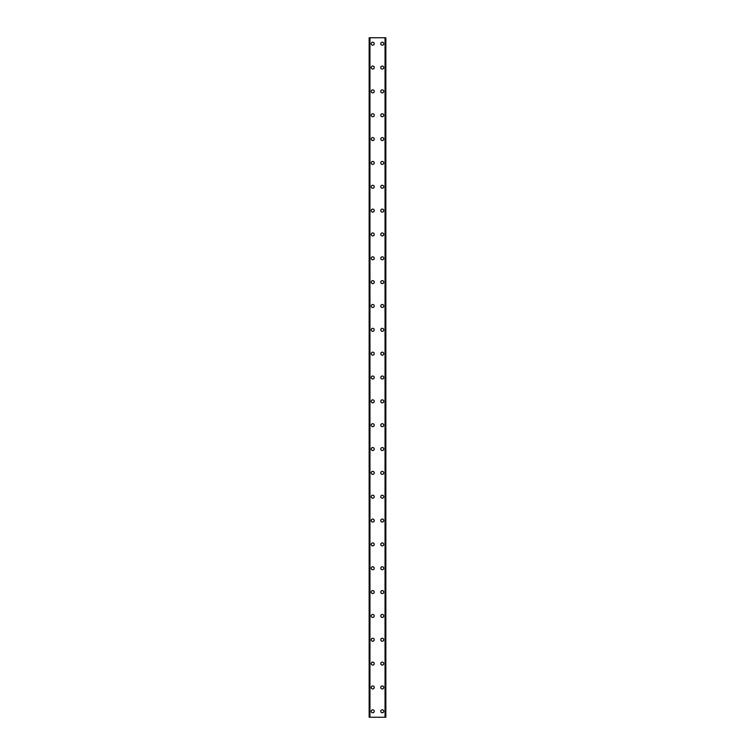 <?xml version="1.0" encoding="UTF-8"?>
<svg xmlns="http://www.w3.org/2000/svg" width="755" height="755" viewBox="0 0 755 755"><rect width="100%" height="100%" fill="white"/><g stroke="black" fill="none" stroke-linecap="round" stroke-linejoin="round"><path stroke-width="1.13" d="M371.243 711.285A1.491 1.491 0 0 1 372.734 709.804A1.491 1.491 0 0 1 374.225 711.285A1.491 1.491 0 0 1 372.734 712.777A1.491 1.491 0 0 1 371.243 711.285M371.243 687.446A1.491 1.491 0 0 1 372.734 685.955A1.491 1.491 0 0 1 374.225 687.446A1.491 1.491 0 0 1 372.734 688.938A1.491 1.491 0 0 1 371.243 687.446M371.243 663.607A1.491 1.491 0 0 1 372.734 662.116A1.491 1.491 0 0 1 374.225 663.607A1.491 1.491 0 0 1 372.734 665.098A1.491 1.491 0 0 1 371.243 663.607M371.243 639.759A1.491 1.491 0 0 1 372.734 638.277A1.491 1.491 0 0 1 374.225 639.759A1.491 1.491 0 0 1 372.734 641.25A1.491 1.491 0 0 1 371.243 639.759M371.243 615.92A1.491 1.491 0 0 1 372.734 614.428A1.491 1.491 0 0 1 374.225 615.92A1.491 1.491 0 0 1 372.734 617.411A1.491 1.491 0 0 1 371.243 615.92M371.243 592.08A1.491 1.491 0 0 1 372.734 590.589A1.491 1.491 0 0 1 374.225 592.08A1.491 1.491 0 0 1 372.734 593.572A1.491 1.491 0 0 1 371.243 592.08M371.243 568.241A1.491 1.491 0 0 1 372.734 566.75A1.491 1.491 0 0 1 374.225 568.241A1.491 1.491 0 0 1 372.734 569.723A1.491 1.491 0 0 1 371.243 568.241M371.243 544.393A1.491 1.491 0 0 1 372.734 542.902A1.491 1.491 0 0 1 374.225 544.393A1.491 1.491 0 0 1 372.734 545.884A1.491 1.491 0 0 1 371.243 544.393M371.243 520.554A1.491 1.491 0 0 1 372.734 519.062A1.491 1.491 0 0 1 374.225 520.554A1.491 1.491 0 0 1 372.734 522.045A1.491 1.491 0 0 1 371.243 520.554M371.243 496.715A1.491 1.491 0 0 1 372.734 495.223A1.491 1.491 0 0 1 374.225 496.715A1.491 1.491 0 0 1 372.734 498.196A1.491 1.491 0 0 1 371.243 496.715M371.243 472.866A1.491 1.491 0 0 1 372.734 471.375A1.491 1.491 0 0 1 374.225 472.866A1.491 1.491 0 0 1 372.734 474.357A1.491 1.491 0 0 1 371.243 472.866M371.243 449.027A1.491 1.491 0 0 1 372.734 447.536A1.491 1.491 0 0 1 374.225 449.027A1.491 1.491 0 0 1 372.734 450.518A1.491 1.491 0 0 1 371.243 449.027M371.243 425.188A1.491 1.491 0 0 1 372.734 423.697A1.491 1.491 0 0 1 374.225 425.188A1.491 1.491 0 0 1 372.734 426.679A1.491 1.491 0 0 1 371.243 425.188M371.243 401.339A1.491 1.491 0 0 1 372.734 399.848A1.491 1.491 0 0 1 374.225 401.339A1.491 1.491 0 0 1 372.734 402.83A1.491 1.491 0 0 1 371.243 401.339M371.243 377.5A1.491 1.491 0 0 1 372.734 376.009A1.491 1.491 0 0 1 374.225 377.5A1.491 1.491 0 0 1 372.734 378.991A1.491 1.491 0 0 1 371.243 377.5M371.243 353.661A1.491 1.491 0 0 1 372.734 352.17A1.491 1.491 0 0 1 374.225 353.661A1.491 1.491 0 0 1 372.734 355.152A1.491 1.491 0 0 1 371.243 353.661M371.243 329.812A1.491 1.491 0 0 1 372.734 328.321A1.491 1.491 0 0 1 374.225 329.812A1.491 1.491 0 0 1 372.734 331.303A1.491 1.491 0 0 1 371.243 329.812M371.243 305.973A1.491 1.491 0 0 1 372.734 304.482A1.491 1.491 0 0 1 374.225 305.973A1.491 1.491 0 0 1 372.734 307.464A1.491 1.491 0 0 1 371.243 305.973M371.243 282.134A1.491 1.491 0 0 1 372.734 280.643A1.491 1.491 0 0 1 374.225 282.134A1.491 1.491 0 0 1 372.734 283.625A1.491 1.491 0 0 1 371.243 282.134M371.243 258.286A1.491 1.491 0 0 1 372.734 256.804A1.491 1.491 0 0 1 374.225 258.286A1.491 1.491 0 0 1 372.734 259.777A1.491 1.491 0 0 1 371.243 258.286M371.243 234.446A1.491 1.491 0 0 1 372.734 232.955A1.491 1.491 0 0 1 374.225 234.446A1.491 1.491 0 0 1 372.734 235.938A1.491 1.491 0 0 1 371.243 234.446M371.243 210.607A1.491 1.491 0 0 1 372.734 209.116A1.491 1.491 0 0 1 374.225 210.607A1.491 1.491 0 0 1 372.734 212.098A1.491 1.491 0 0 1 371.243 210.607M371.243 186.759A1.491 1.491 0 0 1 372.734 185.277A1.491 1.491 0 0 1 374.225 186.759A1.491 1.491 0 0 1 372.734 188.25A1.491 1.491 0 0 1 371.243 186.759M371.243 162.92A1.491 1.491 0 0 1 372.734 161.428A1.491 1.491 0 0 1 374.225 162.92A1.491 1.491 0 0 1 372.734 164.411A1.491 1.491 0 0 1 371.243 162.92M371.243 139.08A1.491 1.491 0 0 1 372.734 137.589A1.491 1.491 0 0 1 374.225 139.08A1.491 1.491 0 0 1 372.734 140.572A1.491 1.491 0 0 1 371.243 139.08M371.243 115.241A1.491 1.491 0 0 1 372.734 113.75A1.491 1.491 0 0 1 374.225 115.241A1.491 1.491 0 0 1 372.734 116.723A1.491 1.491 0 0 1 371.243 115.241M371.243 91.393A1.491 1.491 0 0 1 372.734 89.902A1.491 1.491 0 0 1 374.225 91.393A1.491 1.491 0 0 1 372.734 92.884A1.491 1.491 0 0 1 371.243 91.393M371.243 67.554A1.491 1.491 0 0 1 372.734 66.062A1.491 1.491 0 0 1 374.225 67.554A1.491 1.491 0 0 1 372.734 69.045A1.491 1.491 0 0 1 371.243 67.554M371.243 43.715A1.491 1.491 0 0 1 372.734 42.223A1.491 1.491 0 0 1 374.225 43.715A1.491 1.491 0 0 1 372.734 45.196A1.491 1.491 0 0 1 371.243 43.715M380.775 711.285A1.491 1.491 0 0 1 382.266 709.804A1.491 1.491 0 0 1 383.757 711.285A1.491 1.491 0 0 1 382.266 712.777A1.491 1.491 0 0 1 380.775 711.285M380.775 687.446A1.491 1.491 0 0 1 382.266 685.955A1.491 1.491 0 0 1 383.757 687.446A1.491 1.491 0 0 1 382.266 688.938A1.491 1.491 0 0 1 380.775 687.446M380.775 663.607A1.491 1.491 0 0 1 382.266 662.116A1.491 1.491 0 0 1 383.757 663.607A1.491 1.491 0 0 1 382.266 665.098A1.491 1.491 0 0 1 380.775 663.607M380.775 639.759A1.491 1.491 0 0 1 382.266 638.277A1.491 1.491 0 0 1 383.757 639.759A1.491 1.491 0 0 1 382.266 641.25A1.491 1.491 0 0 1 380.775 639.759M380.775 615.92A1.491 1.491 0 0 1 382.266 614.428A1.491 1.491 0 0 1 383.757 615.92A1.491 1.491 0 0 1 382.266 617.411A1.491 1.491 0 0 1 380.775 615.92M380.775 592.08A1.491 1.491 0 0 1 382.266 590.589A1.491 1.491 0 0 1 383.757 592.08A1.491 1.491 0 0 1 382.266 593.572A1.491 1.491 0 0 1 380.775 592.08M380.775 568.241A1.491 1.491 0 0 1 382.266 566.75A1.491 1.491 0 0 1 383.757 568.241A1.491 1.491 0 0 1 382.266 569.723A1.491 1.491 0 0 1 380.775 568.241M380.775 544.393A1.491 1.491 0 0 1 382.266 542.902A1.491 1.491 0 0 1 383.757 544.393A1.491 1.491 0 0 1 382.266 545.884A1.491 1.491 0 0 1 380.775 544.393M380.775 520.554A1.491 1.491 0 0 1 382.266 519.062A1.491 1.491 0 0 1 383.757 520.554A1.491 1.491 0 0 1 382.266 522.045A1.491 1.491 0 0 1 380.775 520.554M380.775 496.715A1.491 1.491 0 0 1 382.266 495.223A1.491 1.491 0 0 1 383.757 496.715A1.491 1.491 0 0 1 382.266 498.196A1.491 1.491 0 0 1 380.775 496.715M380.775 472.866A1.491 1.491 0 0 1 382.266 471.375A1.491 1.491 0 0 1 383.757 472.866A1.491 1.491 0 0 1 382.266 474.357A1.491 1.491 0 0 1 380.775 472.866M380.775 449.027A1.491 1.491 0 0 1 382.266 447.536A1.491 1.491 0 0 1 383.757 449.027A1.491 1.491 0 0 1 382.266 450.518A1.491 1.491 0 0 1 380.775 449.027M380.775 425.188A1.491 1.491 0 0 1 382.266 423.697A1.491 1.491 0 0 1 383.757 425.188A1.491 1.491 0 0 1 382.266 426.679A1.491 1.491 0 0 1 380.775 425.188M380.775 401.339A1.491 1.491 0 0 1 382.266 399.848A1.491 1.491 0 0 1 383.757 401.339A1.491 1.491 0 0 1 382.266 402.83A1.491 1.491 0 0 1 380.775 401.339M380.775 377.5A1.491 1.491 0 0 1 382.266 376.009A1.491 1.491 0 0 1 383.757 377.5A1.491 1.491 0 0 1 382.266 378.991A1.491 1.491 0 0 1 380.775 377.5M380.775 353.661A1.491 1.491 0 0 1 382.266 352.17A1.491 1.491 0 0 1 383.757 353.661A1.491 1.491 0 0 1 382.266 355.152A1.491 1.491 0 0 1 380.775 353.661M380.775 329.812A1.491 1.491 0 0 1 382.266 328.321A1.491 1.491 0 0 1 383.757 329.812A1.491 1.491 0 0 1 382.266 331.303A1.491 1.491 0 0 1 380.775 329.812M380.775 305.973A1.491 1.491 0 0 1 382.266 304.482A1.491 1.491 0 0 1 383.757 305.973A1.491 1.491 0 0 1 382.266 307.464A1.491 1.491 0 0 1 380.775 305.973M380.775 282.134A1.491 1.491 0 0 1 382.266 280.643A1.491 1.491 0 0 1 383.757 282.134A1.491 1.491 0 0 1 382.266 283.625A1.491 1.491 0 0 1 380.775 282.134M380.775 258.286A1.491 1.491 0 0 1 382.266 256.804A1.491 1.491 0 0 1 383.757 258.286A1.491 1.491 0 0 1 382.266 259.777A1.491 1.491 0 0 1 380.775 258.286M380.775 234.446A1.491 1.491 0 0 1 382.266 232.955A1.491 1.491 0 0 1 383.757 234.446A1.491 1.491 0 0 1 382.266 235.938A1.491 1.491 0 0 1 380.775 234.446M380.775 210.607A1.491 1.491 0 0 1 382.266 209.116A1.491 1.491 0 0 1 383.757 210.607A1.491 1.491 0 0 1 382.266 212.098A1.491 1.491 0 0 1 380.775 210.607M380.775 186.759A1.491 1.491 0 0 1 382.266 185.277A1.491 1.491 0 0 1 383.757 186.759A1.491 1.491 0 0 1 382.266 188.25A1.491 1.491 0 0 1 380.775 186.759M380.775 162.92A1.491 1.491 0 0 1 382.266 161.428A1.491 1.491 0 0 1 383.757 162.92A1.491 1.491 0 0 1 382.266 164.411A1.491 1.491 0 0 1 380.775 162.92M380.775 139.08A1.491 1.491 0 0 1 382.266 137.589A1.491 1.491 0 0 1 383.757 139.08A1.491 1.491 0 0 1 382.266 140.572A1.491 1.491 0 0 1 380.775 139.08M380.775 115.241A1.491 1.491 0 0 1 382.266 113.75A1.491 1.491 0 0 1 383.757 115.241A1.491 1.491 0 0 1 382.266 116.723A1.491 1.491 0 0 1 380.775 115.241M380.775 91.393A1.491 1.491 0 0 1 382.266 89.902A1.491 1.491 0 0 1 383.757 91.393A1.491 1.491 0 0 1 382.266 92.884A1.491 1.491 0 0 1 380.775 91.393M380.775 67.554A1.491 1.491 0 0 1 382.266 66.062A1.491 1.491 0 0 1 383.757 67.554A1.491 1.491 0 0 1 382.266 69.045A1.491 1.491 0 0 1 380.775 67.554M380.775 43.715A1.491 1.491 0 0 1 382.266 42.223A1.491 1.491 0 0 1 383.757 43.715A1.491 1.491 0 0 1 382.266 45.196A1.491 1.491 0 0 1 380.775 43.715M385.758 37.75L369.157 37.75L369.157 717.25L385.843 717.25L385.843 37.75L385.758 717.25M369.724 37.75L369.724 717.25L369.724 37.75M385.843 37.75L385.843 717.25M385.276 717.25L385.276 37.75L385.276 717.25M369.157 717.25L369.157 37.75M369.242 37.75L369.242 717.25M369.95 37.75L369.95 717.25M385.05 37.75L385.05 717.25M369.761 37.75L369.761 717.25M385.239 37.75L385.239 717.25"/></g></svg>
